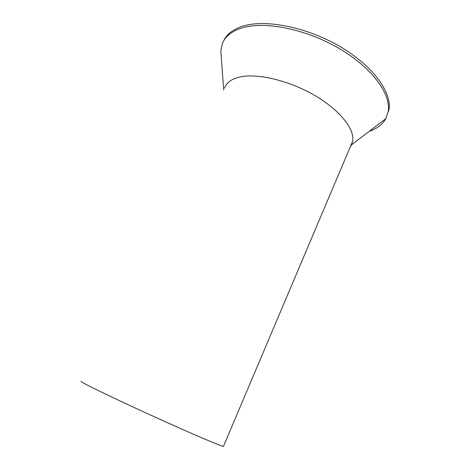 <?xml version="1.0" encoding="UTF-8"?>
<svg xmlns="http://www.w3.org/2000/svg" width="470" height="470" viewBox="0 0 470 470"><rect width="100%" height="100%" fill="white"/><g stroke="black" fill="none" stroke-linecap="round" stroke-linejoin="round"><path stroke-width="0.7" d="M223.573 446.101L223.42 446.453C220.43 445.883 197.935 436.401 167.32 422.642C136.741 408.906 103.97 393.531 89.917 386.399C83.19 382.98 80.276 381.282 81.163 381.305M350.191 147.057L351.542 144.819L352.67 141.2C354.868 129.162 339.781 109.898 314.224 95.152C288.715 80.376 257.237 73.05 239.864 77.004C231.522 78.954 226.417 82.644 224.542 88.078M221.3 57.563L220.812 50.972L222.298 43.792C225.054 36.601 231.481 31.355 241.598 28.059C263.976 20.839 305.294 28.741 338.741 48.257C372.258 67.733 391.369 94.447 388.185 111.701L385.799 118.669C382.468 124.485 376.922 128.721 369.156 131.377M388.185 111.701L388.925 109.91C392.139 92.578 373.08 65.812 339.604 46.33C306.193 26.814 264.886 18.965 242.491 26.255C232.838 29.416 226.528 34.369 223.555 41.113M352.67 141.2L223.42 446.453M351.542 144.819L385.799 118.669M223.673 89.858L220.812 50.972"/></g></svg>
